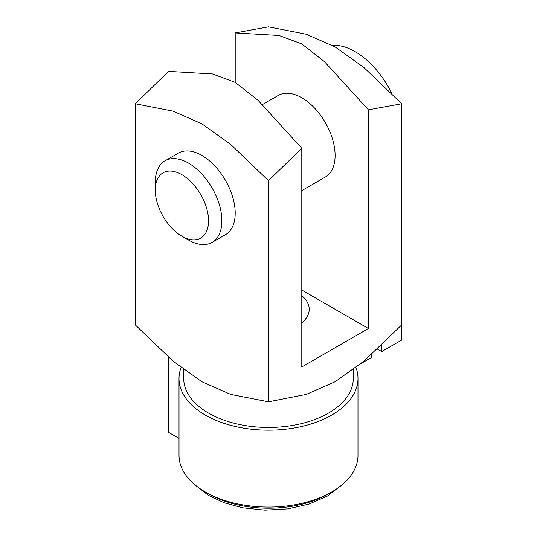 <?xml version="1.0" encoding="UTF-8"?>
<svg xmlns="http://www.w3.org/2000/svg" width="537" height="537" viewBox="0 0 537 537"><rect width="100%" height="100%" fill="white"/><g stroke="black" fill="none" stroke-linecap="round" stroke-linejoin="round"><path stroke-width="0.81" d="M183.721 369.637L183.721 378.504A84.779 48.948 0 0 0 236.058 423.72A84.779 48.948 0 0 0 328.449 413.114A84.779 48.948 0 0 0 353.279 378.504L353.279 369.637M301.801 290.054L368.409 328.51L368.409 109.837L324.556 61.762L301.801 43.94L279.045 35.489L235.199 32.925L268.5 26.85L306.278 34.247L335.108 46.914L363.932 67.534L401.716 103.762L368.409 109.837M401.716 103.762L401.716 324.905L363.932 361.132L335.108 381.753L306.278 394.413L268.5 401.817L268.5 180.674L301.801 148.293L301.801 366.966L368.409 328.51M301.801 295.746A40.725 23.514 180 0 1 309.225 309.278A40.725 23.514 180 0 1 301.801 322.818M235.199 32.925L235.199 82.389M301.801 190.615L325.355 177.022A47.095 27.192 -120 0 0 335.108 155.462A47.095 27.192 -120 0 0 314.548 108.058A47.095 27.192 -120 0 0 278.253 95.445L262.418 104.587M268.5 401.817L230.722 394.413L201.892 381.753L173.068 361.132L135.284 324.905L135.284 103.762L168.591 71.381L212.444 73.945L235.199 82.389L257.955 100.218L301.801 148.293M268.5 180.674L230.722 144.446L201.892 123.825L173.068 111.159L135.284 103.762M212.122 242.395L225.439 234.703A47.095 27.192 -120 0 0 235.199 213.142A47.095 27.192 -120 0 0 214.639 165.745A47.095 27.192 -120 0 0 178.344 153.126L165.02 160.818A47.095 27.192 -120 0 0 155.267 182.379L155.267 190.071A37.677 21.755 -120 0 0 181.909 236.213L188.574 240.059A47.095 27.192 -120 0 0 212.122 242.395A47.095 27.192 -120 0 0 212.122 188.01A47.095 27.192 -120 0 0 165.02 160.818M377.437 349.104L381.733 351.581L401.716 340.049L401.716 324.905M381.733 345.036L381.733 351.581M179.016 438.36L168.591 432.339L168.591 357.286M391.876 93.626A65.937 38.067 -120 0 0 332.316 45.343M371.738 354.326L371.738 357.353L361.052 363.522M181.036 367.583A89.484 51.666 0 0 0 179.016 378.504A89.484 51.666 0 0 0 268.5 430.164A89.484 51.666 0 0 0 357.984 378.504A89.484 51.666 0 0 0 355.964 367.583M179.016 378.504L179.016 455.416A89.484 51.666 0 0 0 268.5 507.076A89.484 51.666 0 0 0 357.984 455.416L357.984 378.504M188.574 240.059L181.909 236.213A37.677 21.755 -120 0 0 208.551 220.835A37.677 21.755 -120 0 0 181.909 174.686A37.677 21.755 -120 0 0 155.267 190.071M330.067 492.906A84.779 48.948 180 0 1 328.449 493.865A84.779 48.948 180 0 1 206.933 492.906M195.139 484.998L208.349 495.329L224.151 502.773L242.435 507.767L264.929 510.15L287.684 508.895L309.043 504.082L327.469 496.027L341.861 484.998"/></g></svg>
